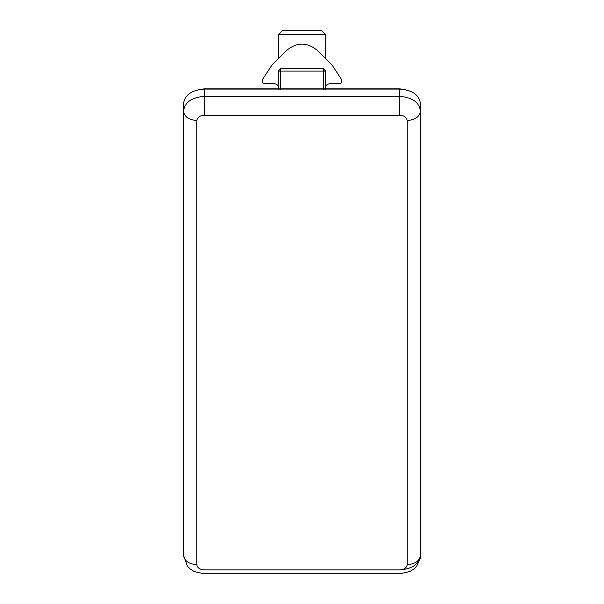 <?xml version="1.0" encoding="UTF-8"?>
<svg xmlns="http://www.w3.org/2000/svg" width="604" height="604" viewBox="0 0 604 604"><rect width="100%" height="100%" fill="white"/><g stroke="black" fill="none" stroke-linecap="round" stroke-linejoin="round"><path stroke-width="0.91" d="M198.678 89.618L204.227 88.864L198.678 89.618M399.772 88.864L405.322 89.618L399.772 88.864L204.227 88.864M325.699 34.745L321.154 30.2L282.846 30.2L278.301 34.745L325.699 34.745L325.699 58.731L332.177 65.209L341.713 79.773C342.204 82.084 341.283 83.435 338.95 83.828L329.263 83.828C327.119 84.054 325.933 85.24 325.707 87.384L325.707 87.678M278.293 87.678L278.293 87.384C278.067 85.24 276.881 84.054 274.737 83.828L265.05 83.828C262.717 83.435 261.796 82.084 262.287 79.773L271.823 65.209L286.704 50.343C296.904 42.084 307.104 42.084 317.311 50.343L332.177 65.209M278.301 34.745L278.301 58.747L271.838 65.209L262.295 79.773C261.804 82.084 262.725 83.435 265.058 83.828L274.744 83.828C276.889 84.054 278.074 85.24 278.301 87.384M183.488 111.083L183.488 555.227C184.333 560.912 188.78 564.061 196.821 564.657L196.821 120.513C188.78 119.909 184.333 116.768 183.488 111.083L183.488 103.752C184.809 94.904 191.717 90.019 204.227 89.082L399.772 89.082L399.772 96.421L204.227 96.421C191.717 97.35 184.809 102.242 183.488 111.083M183.488 555.227L187.3 566.046L190.207 568.998L194.231 571.55L204.227 573.8L399.772 573.8L409.799 571.535L413.831 568.96L416.745 565.993L420.225 558.345L420.512 555.227C419.667 560.912 415.22 564.061 407.179 564.657C406.711 567.813 404.242 569.564 399.772 569.897C399.772 574.978 399.772 574.978 399.772 569.897C412.283 568.96 419.191 564.076 420.512 555.227L420.512 103.752C419.191 94.904 412.283 90.019 399.772 89.082M323.329 68.72L280.671 68.72L280.671 71.083L323.329 71.083L323.329 68.72L325.699 71.083L325.699 89.46M278.301 89.46L278.301 71.083L280.671 68.72M399.772 569.897L204.227 569.897C204.227 574.978 204.227 574.978 204.227 569.897C199.758 569.564 197.289 567.813 196.821 564.657M196.821 120.513C197.289 117.35 199.758 115.606 204.227 115.273L204.227 89.082M204.227 115.273L399.772 115.273L399.772 96.421C412.283 97.35 419.191 102.242 420.512 111.083C419.667 116.768 415.22 119.909 407.179 120.513L407.179 564.657M399.772 115.273C404.242 115.606 406.711 117.35 407.179 120.513M278.301 71.083L280.671 71.083L280.671 89.46M323.329 89.46L323.329 71.083L325.699 71.083"/></g></svg>
